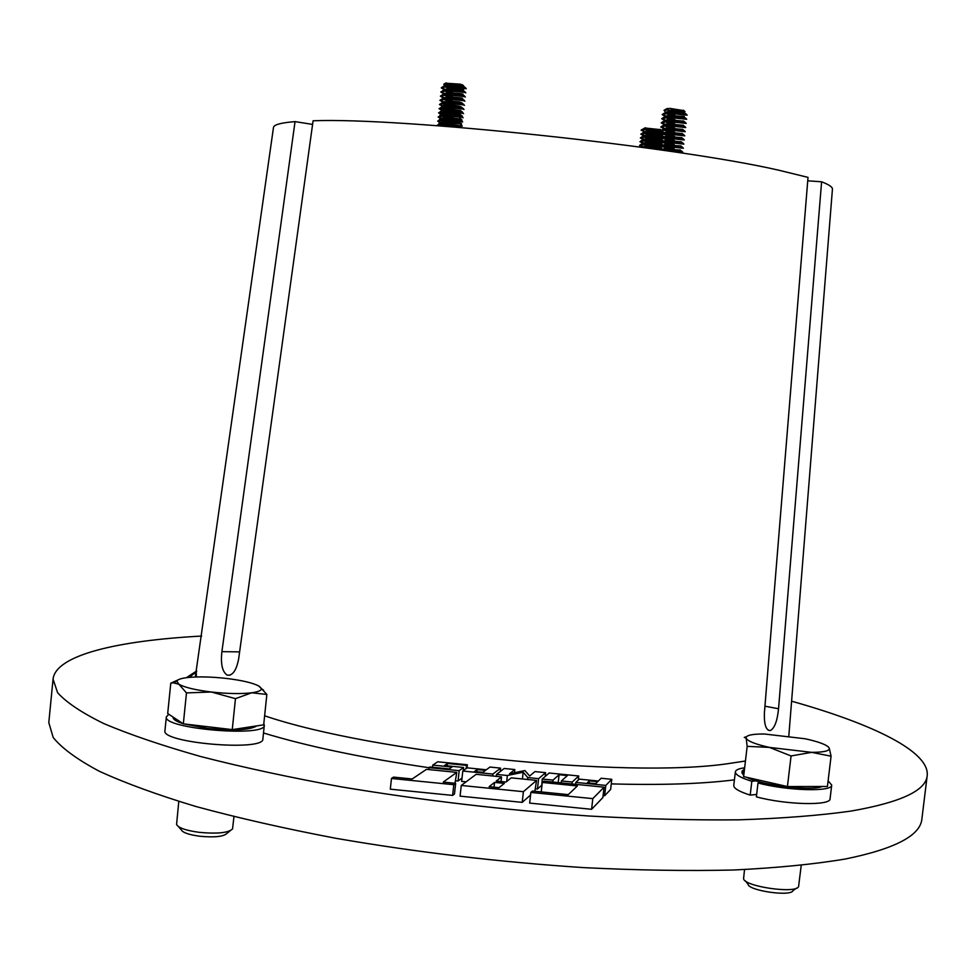 <?xml version="1.0" encoding="UTF-8"?>
<svg xmlns="http://www.w3.org/2000/svg" width="976" height="976" viewBox="0 0 976 976"><rect width="100%" height="100%" fill="white"/><g stroke="black" fill="none" stroke-linecap="round" stroke-linejoin="round"><path stroke-width="1.46" d="M761.536 782.337L757.998 782.996C787.827 790.902 832.54 792.061 831.711 785.082L828.124 780.849M744.651 767.795C738.783 768.588 735.697 769.954 735.367 771.87C735.306 774.712 740.796 777.86 751.837 781.288L750.202 795.111C739.174 791.609 733.696 788.388 733.769 785.448L735.367 771.87M757.998 782.996L756.363 796.855C786.156 804.907 830.881 805.932 830.076 798.746L831.711 785.082M756.217 780.873L751.837 781.288M756.656 794.452L750.202 795.111M791.072 755.949L811.617 752.35L769.43 747.409L791.072 755.949L787.425 786.558L743.614 776.603L747.165 746.347L769.43 747.409C755.351 744.224 747.592 741.138 746.14 738.161L747.165 746.347M831.076 756.18L829.319 748.458C829.283 751.032 823.39 752.325 811.617 752.35L831.076 756.18L827.441 786.473L787.425 786.558M746.481 736.709L744.273 737.392L746.14 738.161L746.152 737.234C747.384 735.013 753.472 733.94 764.379 734.001L805.188 738.771C819.01 741.809 826.989 744.847 829.124 747.884L828.063 746.664M743.736 775.493L741.931 772.711L742.126 771.089L743.932 773.846M742.248 771.931L744.322 770.515M744.517 768.893L742.126 771.089M822.256 786.485C811.422 791.304 761.304 785.216 746.811 777.323M744.529 869.579L743.578 878.656C744.005 886.525 796.209 894.077 798.575 886.574L801.223 865.407M745.359 880.877L748.031 884.219C748.458 890.71 790.938 896.846 792.939 890.685L796.331 888.209M832.43 189.271L832.443 189.051C832.504 187.026 828.892 184.61 821.609 181.792L778.543 708.771C777.323 720.971 774.578 728.242 770.296 730.585C766.001 730.438 764.037 724.57 764.391 712.98L808.018 177.376L778.775 170.214C675.16 146.302 399.843 117.23 313.089 120.78L238.62 659.093C236.326 670.597 232.508 675.953 227.176 675.136C222.296 671.842 220.539 664.022 221.894 651.651L295.045 121.61C281.186 122.744 274 124.647 273.5 127.344L273.463 127.563M791.597 701.195C872.825 724.009 929.835 751.544 927.2 775.639C925.956 790.621 900.567 802.431 851.023 811.068C819.816 815.472 782.593 818.388 739.357 819.816C693.106 820.279 643.025 819.01 589.138 816.021C505.165 810.141 422.608 800.43 341.478 786.9C289.97 777.506 243.122 767.404 200.934 756.595C162.126 745.591 129.747 734.586 103.798 723.57C81.74 712.736 66.344 702.439 57.596 692.679L53.058 679.137C55.742 655.042 117.388 640.61 201.642 636.059M927.2 775.639L921.881 818.974C920.441 835.554 894.894 848.9 845.24 859.026C813.972 864.272 776.713 867.932 733.452 870.019C687.189 871.068 637.133 870.275 583.294 867.603C499.395 862.076 416.972 852.316 336.012 838.323C284.614 828.539 237.888 817.925 195.822 806.481C157.148 794.781 124.891 782.996 99.052 771.125C77.116 759.401 61.83 748.202 53.192 737.502L48.8 722.582L53.058 679.137M559.089 774.712L567.385 775.554L561.432 780.946L572.229 782.032L578.731 775.981L549.171 773.004L542.217 779.019L553.026 780.105L559.089 774.712L558.211 782.569M553.026 780.105L552.806 782.032M542.217 779.019L541.521 789.401M578.731 775.981L578.256 780.117M572.229 782.032L572.009 783.96M561.432 780.946L561.212 782.874M530.846 792.427L529.663 803.102L591.59 809.299L602.875 797.551L604.059 787.181L543.815 781.129L542.29 782.447L577.377 785.973L568.276 794.635L532.445 791.036L530.846 792.427L592.798 798.636L591.59 809.299M542.29 782.447L541.229 791.914M592.798 798.636L604.059 787.181M494.564 782.398L489.122 786.693L499.029 787.693L504.372 783.386L494.564 782.398L494.039 787.181M536.568 780.397L511.217 777.848L506.032 782.044L496.259 781.056L501.542 776.884L476.154 774.322L461.27 785.448L523.404 791.682L536.568 780.397L534.848 791.28M523.404 791.682L522.209 802.357L530.554 795.037M461.27 785.448L460.086 796.148L522.209 802.357M501.542 776.884L501.03 781.532M454.987 783.277L456.78 772.382L426.488 769.332L412.189 778.982L393.535 777.116L391.474 778.458L453.791 784.704L455.658 783.338L454.487 794L452.62 795.403L453.791 784.704M455.658 783.338L443.238 782.093L456.78 772.382M391.474 778.458L390.315 789.169L452.62 795.403M463.6 767.49L444.458 765.562L447.484 763.476L466.516 765.391L467.382 764.769L437.687 761.78L432.758 765.099L451.937 767.038L449.228 768.929L429.952 767.002L429.013 767.636L459.171 770.662L463.6 767.49L463.246 770.698M432.758 765.099L432.527 767.258M467.382 764.769L467.04 767.966M466.516 765.391L466.162 768.588M447.484 763.476L447.228 765.843M459.171 770.662L458.037 781.032L462.014 778.104M455.865 780.812L458.037 781.032M429.013 767.636L428.806 769.564M477.093 769.564L474.507 771.479L482.925 772.321L485.475 770.406L477.093 769.564L476.861 771.711M462.795 771.028L492.904 774.053L500.603 768.124L489.94 767.051L486.316 769.771L467.187 767.844L462.795 771.028L461.66 781.386L466.101 781.837M492.904 774.053L492.697 775.993M500.603 768.124L500.224 771.54M545.621 772.65L534.97 771.577L529.651 776.018L524.905 770.564L509.582 773.736L514.828 769.552L504.165 768.478L496.516 774.419L507.349 775.505L523.173 772.223L527.796 777.567L538.618 778.653L545.621 772.65L545.194 776.445M538.618 778.653L537.459 788.998L541.497 785.448M535.629 788.815L537.459 788.998M527.796 777.567L527.577 779.495M523.173 772.223L522.416 778.982M507.349 775.505L506.69 781.508M496.516 774.419L496.308 776.347M514.828 769.552L514.474 772.724M589.333 780.861L587.308 782.825L595.689 783.667L597.678 781.691L589.333 780.861L589.089 782.996M603.095 795.574L604.62 795.733L610.622 789.486L611.781 779.312L601.167 778.25L598.337 781.044L579.305 779.129L575.828 782.398L605.803 785.412L604.62 795.733M575.828 782.398L575.608 784.326M605.803 785.412L611.781 779.312M312.576 124.416L295.045 121.61M821.609 181.792L807.738 180.804M178.108 679.882L170.776 683.188L173.252 682.797L178.925 684.261L176.815 681.199C177.547 679.54 181.036 678.332 187.282 677.576C198.091 676.453 211.219 676.746 226.664 678.466C241.95 680.345 252.601 682.834 258.652 685.933L261.336 688.605C261.507 690.483 258.286 691.874 251.686 692.789L266.851 694.448L259.579 686.506M266.851 694.448L263.691 724.839L232.251 729.621L183.329 723.85L167.701 713.529L170.776 683.188M183.329 723.85L186.477 692.911L211.341 692.008C195.42 690.02 184.61 687.433 178.925 684.261L186.477 692.911M235.46 698.657L211.341 692.008C227.506 693.79 240.95 694.046 251.686 692.789L235.46 698.657L232.251 729.621M256.944 725.863C249.941 730.085 233.496 730.951 207.607 728.425L184.013 723.936M182.963 723.619C176.29 721.471 172.996 719.397 173.094 717.372L173.118 717.104M178.791 801.43L176.571 824.452C178.34 827.892 185.928 830.527 199.336 832.357C217.465 834.004 228.53 832.857 232.556 828.892L233.947 816.656M178.474 826.635L181.219 829.771C182.683 832.601 188.88 834.761 199.812 836.249C214.561 837.603 223.602 836.652 226.932 833.394L230.251 830.735M168.799 714.249L166.347 716.848C162.406 728.767 266.058 737.539 264.301 725.229L263.813 723.631M166.347 716.848L164.932 730.695C160.967 743.004 264.581 751.691 262.873 738.991L264.301 725.229M666.645 108.812L669.865 108.373L683.871 110.617M681.492 110.947L671.012 110.02M665.327 112.069L664.034 110.288L667.816 109.983L684.298 112.142M675.27 111.825L684.701 112.801L668.853 111.337L665.168 112.325L665.217 113.143M684.701 112.801L668.792 111.85L665.107 112.838M680.638 116.766L684.298 116.425L668.389 115.485L664.705 116.461L664.766 117.303M684.237 116.949L668.328 116.01L664.644 116.986M683.542 121.134L667.913 119.645L664.229 120.609L664.314 121.451M683.761 121.085L667.852 120.158L664.168 121.122M683.066 125.27L667.438 123.793L663.765 124.745L663.863 125.611M683.285 125.233L667.377 124.318L663.704 125.257M682.59 129.405L666.974 127.954L663.29 128.881L663.399 129.759M682.822 129.369L666.913 128.466L663.229 129.393M682.114 133.541L666.498 132.102L662.826 133.017L662.96 133.907M682.346 133.505L666.437 132.614L662.765 133.529M681.638 137.677L666.035 136.25L662.35 137.152L662.509 138.055M681.882 137.64L665.974 136.774L662.301 137.665M677.82 141.52L665.559 140.398L661.887 141.288L662.057 142.203M681.407 141.776L665.498 140.922L661.826 141.801M674.318 145.229L665.083 144.546L661.423 145.424L661.606 146.351M680.931 145.912L665.034 145.07L661.362 145.936M674.27 149.401L664.619 148.694L660.898 149.975M680.467 150.048L664.558 149.218L660.923 149.975M673.611 111.252L672.159 111.227M665.254 112.594L665.888 113.082M666.901 113.533L675.124 115.485M665.827 113.606L671.854 115.388M664.79 116.742L665.449 117.242M666.51 117.693L674.953 119.658M665.4 117.754L671.561 119.548M664.314 120.878L665.022 121.39M666.108 121.841L674.806 123.83M664.973 121.915L671.281 123.708M663.851 125.013L664.595 125.538M665.717 126.002L674.684 128.002M664.546 126.063L671 127.868M663.387 129.149L664.168 129.698M665.339 130.15L674.575 132.175M664.119 130.211L670.732 132.028M662.924 133.285L663.753 133.846M664.949 134.298L674.477 136.347M663.692 134.359L670.463 136.189M662.46 137.421L663.326 137.994M664.571 138.458L674.392 140.52M663.277 138.507L670.219 140.349M661.996 141.557L662.911 142.142M664.192 142.606L674.331 144.704M662.863 142.655L669.975 144.509M661.521 145.692L662.497 146.29M663.814 146.754L674.27 148.877M662.448 146.803L669.731 148.669M671.122 113.484L687.141 115.156C684.432 114.168 677.673 113.619 666.876 113.533L662.204 114.631L664.876 116.193M674.892 113.619L685.994 114.778M687.141 115.156L686.506 114.363C681.931 113.411 675.404 112.96 666.937 113.021L664.058 113.301L662.204 114.631M669.792 151.024L682.907 152.402L667.584 150.938M682.907 152.402L682.383 151.707L663.741 150.377M669.865 146.851L683.371 148.267C680.638 147.449 673.879 146.949 663.107 146.778L658.458 147.718L661.301 149.206M676.832 147.315L680.187 147.669M683.371 148.267L682.834 147.559L663.168 146.254L660.105 146.522L658.458 147.718M669.963 142.679L683.847 144.131C681.114 143.289 674.355 142.789 663.582 142.63L658.922 143.582L661.74 145.082M676.161 143.057L681.236 143.606M683.847 144.131L683.298 143.411L663.643 142.106L660.606 142.374L658.922 143.582M670.073 138.507L684.31 139.995C681.59 139.129 674.831 138.629 664.058 138.47L659.386 139.446L662.179 140.959M675.734 138.836L682.09 139.507M684.31 139.995L683.749 139.263L664.107 137.958L658.41 139.312C650.687 138.494 645.429 138.604 642.647 139.641L642.806 140.446M670.207 134.334L684.786 135.859C682.065 134.969 675.307 134.456 664.522 134.322L659.861 135.31L662.631 136.835M675.429 134.615L682.846 135.396M684.786 135.859L684.213 135.115L664.583 133.797L661.594 134.078L659.861 135.31M670.353 130.162L685.262 131.723C682.529 130.808 675.782 130.296 664.998 130.162L660.325 131.174L663.07 132.712M675.197 130.406L683.542 131.284M685.262 131.723L684.664 130.967L665.059 129.649L662.082 129.918L660.325 131.174M670.524 125.989L685.725 127.575C683.005 126.648 676.246 126.124 665.461 126.014L660.801 127.039L663.521 128.576M675.038 126.209L684.188 127.161M685.725 127.575L685.128 126.819L665.522 125.489L662.57 125.77L660.801 127.039M670.707 121.817L686.201 123.44C683.481 122.488 676.722 121.963 665.937 121.854L661.264 122.903L663.973 124.452M674.941 122.012L684.81 123.037M686.201 123.44L685.591 122.671C681.041 121.744 674.501 121.305 665.998 121.329L663.07 121.61L661.264 122.903M670.902 117.645L686.677 119.292C683.956 118.328 677.198 117.791 666.413 117.693L661.728 118.767L664.424 120.329M674.904 117.815L685.408 118.913M686.677 119.292L686.043 118.511C681.48 117.584 674.953 117.132 666.462 117.181L663.558 117.462L661.728 118.767M658.617 147.474L662.265 148.95M662.619 145.326L666.486 146.217M659.081 143.338L662.68 144.814M663.033 141.203L666.73 142.069M659.544 139.202L663.082 140.678M664.363 141.008L669.975 142.154M663.448 137.067L666.986 137.909M660.008 135.066L663.497 136.555M664.741 136.872L670.097 137.982M663.863 132.931L667.242 133.749M660.471 130.93L663.924 132.419M665.132 132.736L670.219 133.81M664.29 128.795L667.511 129.588M660.947 126.795L664.339 128.283M665.51 128.6L670.378 129.637M664.705 124.672L667.791 125.428M661.411 122.659L664.766 124.147M665.9 124.452L670.549 125.465M665.132 120.536L668.084 121.28M661.874 118.523L665.181 120.011M666.291 120.316L670.732 121.292M665.559 116.4L668.377 117.12M662.338 114.387L665.608 115.876M666.693 116.181L670.927 117.132M669.902 112.948L666.022 112.252L668.67 112.96M644.929 127.99L660.569 129.649M660.679 130.845L662.326 131.223L661.508 131.614M660.545 131.589L646.21 129.564M645.905 129.564L654.152 131.357M654.127 131.833L661.203 132.59L659.264 131.784C651.541 130.943 646.283 131.065 643.489 132.126L644.66 131.992L640.805 134.212L643.33 135.591M644.697 129.576L650.797 131.235M661.203 132.59L644.66 131.992M645.453 133.297L654.018 135.152M660.044 135.701L658.837 135.542C651.114 134.725 645.856 134.834 643.074 135.884L643.208 136.689M644.306 133.346L650.541 135.017M654.005 135.615L660.789 136.347L643.013 136.359M645.099 137.067L653.896 138.934M643.928 137.104L650.284 138.787M653.883 139.409L659.996 140.117M659.739 139.946L642.598 140.105M644.758 140.837L653.81 142.728M659.861 143.875L659.264 143.228M658.971 143.191L657.983 143.082C650.26 142.264 645.002 142.374 642.22 143.387L642.391 144.216M643.55 140.873L650.04 142.557M653.798 143.204L658.995 143.826M658.922 143.655L642.171 143.862M644.404 144.594L653.737 146.522M658.666 146.961L657.556 146.839C649.833 146.034 644.575 146.144 641.805 147.144L641.781 147.315M643.172 144.631L649.809 146.327M653.725 146.998L658.471 147.559M658.483 147.425L641.988 147.339M643.904 128.515L645.173 128.222L644.001 128.625M642.745 139.885L643.599 140.398M642.33 143.643L643.221 144.167M643.733 131.833L641.305 129.918L644.941 129.564L641.232 130.467M650.345 133.334L659.996 134.639M660.923 134.712L662.582 134.456M660.959 134.2L660.886 134.188C651.041 132.992 644.343 133.004 640.805 134.212M641.366 130.235L644.477 131.577M654.896 133.578L660.825 134.224M662.484 133.956L642.269 133.09M661.374 145.753L659.605 145.485C649.76 144.326 643.074 144.326 639.536 145.473L642.123 146.827M642.208 147.364L646.649 147.901M660.959 149.511L650.406 148.498M639.683 145.253L642.952 146.583M644.16 146.888L649.833 147.998M660.471 148.95L646.014 147.888M661.887 142.008L660.032 141.727C650.187 140.556 643.489 140.556 639.963 141.727L642.525 143.082M643.282 143.301L646.868 144.119M649.943 144.68L661.374 146.046M640.11 141.496L643.33 142.825M656.104 145.107L658.849 145.4M661.472 145.29L640.939 144.387L639.536 145.473M661.704 138.141L660.459 137.958C650.614 136.774 643.916 136.774 640.378 137.97L642.928 139.336M650.065 140.898L661.301 142.276M640.524 137.75L643.709 139.08M655.469 141.239L659.983 141.715M661.862 141.52L641.378 140.629L639.963 141.727M650.199 137.116L660.166 138.421M640.951 133.993L644.087 135.322M655.103 137.396L660.825 138.006M662.301 137.762L641.818 136.86L640.378 137.97M645.173 128.222L641.513 129.784M644.941 129.564L660.374 130.784M444.361 104.847L445.886 104.53M453.547 108.519L448.948 107.775M442.701 105.713L445.776 105.176M445.91 105.335L443.799 105.676M446.532 107.714L453.572 109.214M444.946 107.714L450.131 109.056M453.559 109.69L455.804 110.032M447.935 111.935L453.474 113.021M445.886 111.898L449.899 112.85M453.462 113.497L449.338 113.314M447.24 116.107L449.68 116.644M453.389 117.315L447.093 117.071M453.328 121.122L459.257 121.829M449.314 120.438L443.873 120.512M444.727 122.708L451.986 124.257M449.826 124.733L443.726 124.733M460.294 110.52L449.106 109.031M460.611 110.495L452.12 109.617M460.208 114.265L447.045 112.826M446.813 113.301L445.056 113.375M452.669 116.791L445.337 116.644M453.681 121.146L445.276 120.89M440.554 108.177L443.067 109.605M441.969 107.079L439.041 108.714L441.823 110.264M440.701 107.97L443.848 109.349M447.191 110.166L449.716 110.678M454.389 111.459L460.977 112.216M440.408 122.671L438.944 123.281L439.505 123.879M439.578 122.378L438.944 123.281M439.09 123.061L440.03 123.647M444.592 124.965L449.289 125.916M453.328 118.779L460.245 119.584L457.476 118.621C448.972 117.706 443.372 117.803 440.664 118.901L439.627 119.938M440.408 120.365L441.921 120.902M450.729 122.817L459.818 123.574M440.64 118.45L439.346 119.499M441.067 115.131L439.798 115.253L441.14 114.656M440.993 116.181L443.116 116.888M444.287 117.193L447.947 118.011M455.036 119.17L459.501 119.682M444.788 111.069L442.177 111.24M440.2 112.155L442.689 113.362M449.57 114.961L462.429 116.437L445.08 114.851M441.53 110.874L440.188 111.642M440.713 112.081L443.482 113.118M454.657 115.302L460.294 115.961M460.269 127.502L445.8 126.343M454.072 126.734L453.242 126.66M461.233 127.575L448.814 125.892M461.624 123.976L452.217 122.281M448.057 122.037L442.372 122.012M458.683 120.085L443.299 118.669M462.026 120.207L460.269 119.316M462.429 116.437L459.757 115.4M455.414 114.9L445.093 114.375M462.319 112.74L447.179 111.069M462.844 112.655L445.019 110.593M444.788 106.823L443.995 106.86M448.167 104.591L459.159 106.14M450.619 84.57L447.313 83.899M445.581 83.192L460.44 84.18L462.868 85.193M446.483 86.291L444.556 85.717M444.239 85.595L443.848 84.143L461.075 85.229C452.571 84.241 446.959 84.363 444.239 85.607L444.275 86.413M444.324 85.876L444.946 86.364M445.983 86.827L454.072 88.853M463.624 86.339L445.751 85.376L444.178 86.132M444.897 86.876L450.9 88.755M463.161 90.5L463.441 89.938L460.623 89.414C452.12 88.426 446.508 88.548 443.787 89.768L443.836 90.585M443.873 90.048L444.544 90.536M445.605 91.012L453.913 93.049M463.38 90.463L445.288 89.548L443.726 90.292M444.495 91.061L450.631 92.94M462.709 94.66L462.99 94.099L460.172 93.586C451.668 92.61 446.056 92.732 443.336 93.94L443.409 94.77M443.433 94.208L444.141 94.721M445.227 95.184L453.767 97.246M462.929 94.623L444.824 93.733L443.287 94.452M444.092 95.233L450.375 97.124M462.258 98.82L462.539 98.271L459.733 97.759C451.217 96.795 445.617 96.905 442.897 98.1L442.982 98.942M442.994 98.369L443.738 98.893M444.861 99.369L453.645 101.443M462.49 98.783L444.348 97.905L442.836 98.625M443.677 99.418L450.119 101.297M453.62 101.968L462.038 102.944L459.281 101.931C450.778 100.979 445.166 101.089 442.445 102.26L442.543 103.114M442.543 102.529L443.336 103.066M444.495 103.554L453.535 105.64M462.038 102.944L443.885 102.077L442.396 102.785M443.287 103.59L449.863 105.481M453.523 106.164L461.587 107.104L458.83 106.103C450.326 105.164 444.714 105.274 442.006 106.421L442.116 107.299M442.104 106.701L442.933 107.25M444.129 107.726L453.437 109.849M461.587 107.104L443.421 106.25L441.945 106.945M442.884 107.763L449.631 109.666M453.425 110.373L461.136 111.264L458.378 110.276C449.875 109.349 444.263 109.446 441.555 110.581L442.958 110.422L438.59 112.874L441.408 114.412M443.763 111.898L453.376 114.046M461.136 111.264L442.958 110.422M442.494 111.947L449.387 113.85M453.364 114.57L460.696 115.424L457.927 114.448C449.424 113.533 443.824 113.631 441.115 114.741L442.494 114.595L438.151 117.035L440.981 118.56M443.409 116.083L453.328 118.255M460.696 115.424L442.494 114.595M442.091 116.12L449.167 118.035M443.055 120.255L453.303 122.464M460.245 119.584L440.664 118.901M441.701 120.292L448.948 122.22M453.303 122.988L459.794 123.732L457.036 122.793C448.521 121.89 442.921 121.976 440.225 123.061L440.42 123.989M442.701 124.428L453.291 126.673M459.794 123.732L441.567 122.939L440.164 123.586M441.311 124.464L442.921 125.038M463.356 85.583L463.832 86.303M465.906 88.474L463.039 88.694L466.284 88.682L462.722 87.864C451.888 86.461 444.727 86.461 441.274 87.901L443.97 89.499M444.605 89.707L447.386 90.451M466.284 88.682L462.783 87.34L443.165 86.547L441.274 87.901M441.408 87.645L444.653 89.182M458.671 125.453C447.825 124.159 440.688 124.123 437.26 125.343L438.932 124.135L458.671 125.453M437.419 125.099L438.651 125.806M448.997 120.377L459.123 121.28C448.277 119.975 441.14 119.95 437.699 121.195L440.566 122.708M462.697 121.963L459.184 120.756L439.407 119.963L437.699 121.195M437.87 120.939L441.469 122.451M449.082 116.181L459.574 117.096C448.728 115.79 441.591 115.766 438.151 117.035M463.149 117.803L459.635 116.583L439.871 115.79M438.309 116.791L441.86 118.291M449.192 111.984L460.025 112.923C449.18 111.606 442.043 111.581 438.59 112.874M463.6 113.655L460.086 112.411L440.347 111.618M438.749 112.63L442.25 114.131M449.302 107.787L460.477 108.751C449.631 107.409 442.482 107.397 439.041 108.714M464.039 109.495L460.526 108.226L440.81 107.445L443.421 106.25M439.188 108.47L442.653 109.971M449.436 103.59L460.928 104.578C450.082 103.224 442.933 103.212 439.481 104.554L442.25 106.103M442.994 106.335L446.349 107.189M464.491 105.335L460.977 104.054L441.286 103.261L439.481 104.554M439.639 104.298L443.043 105.823M449.582 99.393L461.38 100.394C450.534 99.027 443.385 99.027 439.932 100.394L442.677 101.955M443.397 102.175L446.593 103.005M464.942 101.175L461.428 99.881L441.75 99.088L439.932 100.394M440.078 100.138L443.446 101.663M449.741 95.197L461.819 96.221C450.985 94.843 443.836 94.843 440.383 96.221L443.104 97.807M443.799 98.027L446.849 98.82M465.393 97.014L461.88 95.697L442.226 94.904L440.383 96.221M440.518 95.977L443.848 97.502M449.924 91.012L462.27 92.037C451.437 90.646 444.275 90.658 440.823 92.061L443.531 93.647M444.202 93.867L447.118 94.635M465.845 92.854L462.331 91.524L442.689 90.731L440.823 92.061M440.969 91.817L444.251 93.342M448.936 124.586L462.258 126.124M442.799 122.793L448.936 124.062M456.597 125.209L458.159 125.379M443.141 118.633L449.009 119.853M455.438 120.865L459.672 121.341M443.494 114.473L449.094 115.656M454.853 116.595L460.66 117.254M454.438 112.325L461.477 113.131M454.157 108.092L462.209 109.007M444.58 101.98L449.46 103.066M453.974 103.846L462.868 104.871M444.946 97.82L449.607 98.869M453.852 99.625L463.49 100.735M445.324 93.647L449.765 94.684M453.791 95.404L464.088 96.587M445.69 89.487L449.948 90.487M453.755 91.183L464.649 92.439M463.039 88.694L448.631 86.791M196.335 673.562L196.396 676.966M264.63 715.798C373.771 752.947 626.226 778.811 727.889 763.671L745.444 761.012M734.428 779.848C702.208 783.923 661.155 785.265 611.269 783.887M429.001 767.709C362.987 758.023 307.818 746.445 263.496 732.976M186.404 677.686L196.713 670.939M221.894 651.651L239.62 651.883M778.543 708.771L764.952 706.185M273.5 127.344L195.298 677.002M190.198 677.295C190.527 676.173 192.65 674.428 196.554 672.049M227.176 675.136L230.007 675.148M832.443 189.051L788.828 735.941M770.296 730.585L768.222 730.182M176.815 681.199L173.252 682.797M261.336 688.605L263.642 690.203M683.383 110.178L685.03 111.654M662.253 149.45L661.069 149.999M680.077 149.962L682.383 151.707M662.741 145.314L660.105 146.522M680.54 145.827L682.834 147.559M663.229 141.166L660.606 142.374M681.004 141.679L683.298 143.411M663.717 137.018L661.094 138.226M681.468 137.543L683.749 139.263M664.205 132.87L661.594 134.078M681.919 133.395L684.213 135.115M664.693 128.722L662.082 129.918M682.383 129.247L684.664 130.967M665.193 124.562L662.57 125.77M682.846 125.099L685.128 126.819M665.681 120.414L663.07 121.61M683.31 120.951L685.591 122.671M666.169 116.266L663.558 117.462M683.773 116.803L686.043 118.511M666.657 112.106L664.058 113.301M684.225 112.655L686.506 114.363M667.23 108.482L664.034 110.288M660.191 129.32L661.118 130.137M661.557 130.528L662.326 131.223M659.19 147.522L660.325 148.364M643.343 143.289L640.939 144.387M643.782 139.519L641.378 140.629M660.545 140.385L661.874 141.386M644.221 135.762L641.818 136.86M660.447 136.237L662.301 137.628M660.862 132.48L662.789 133.919M645.368 127.746L644.404 128.295M643.343 128.893L641.915 129.686M444.8 104.603L443.397 105.384M459.367 126.026L460.818 127.124M459.208 121.829L461.209 123.342M459.489 117.962L461.611 119.56M459.891 114.18L462.002 115.778M461.16 111.069L462.404 112.008M443.397 106.457L442.36 106.921M460.526 107.092L462.051 108.446M446.166 82.862L443.848 84.143M441.567 122.939L438.932 124.135M459.367 123.623L461.685 125.379M442.03 118.767L439.407 119.963M459.806 119.45L462.112 121.219M460.245 115.29L462.551 117.047M460.684 111.13L462.99 112.874M461.123 106.957L463.417 108.714M443.885 102.077L441.286 103.261M461.563 102.785L463.856 104.542M444.348 97.905L441.75 99.088M461.99 98.625L464.295 100.369M444.824 93.733L442.226 94.904M462.429 94.452L464.722 96.197M445.288 89.548L442.689 90.731M462.868 90.28L465.162 92.025M445.751 85.376L443.165 86.547M463.307 86.108L465.601 87.852M462.356 84.729L463.283 85.559"/></g></svg>
